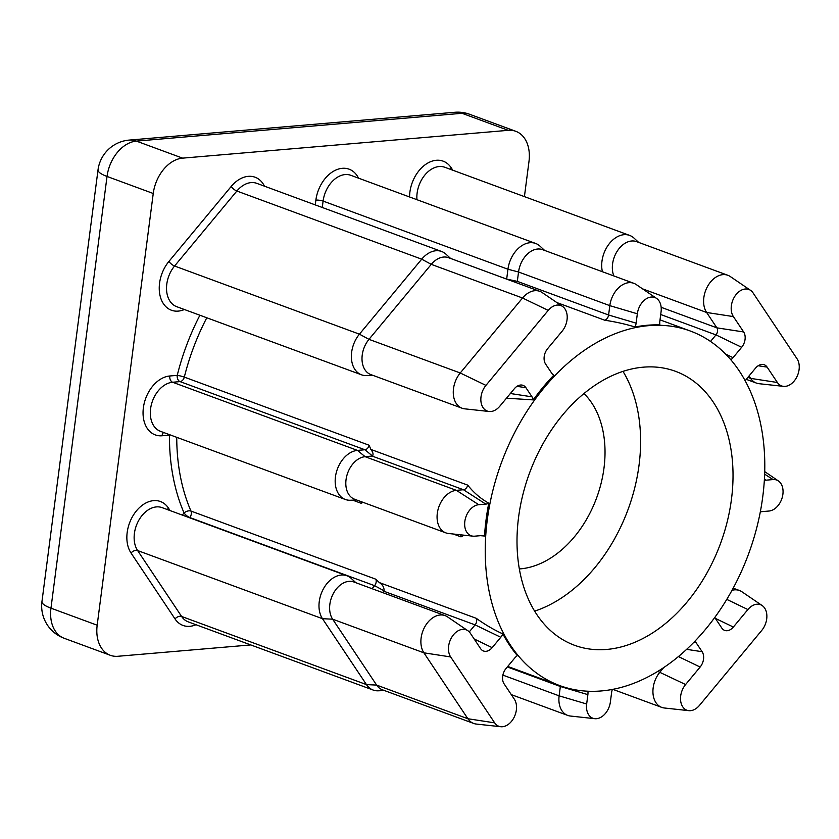 <?xml version="1.0" encoding="UTF-8"?>
<svg xmlns="http://www.w3.org/2000/svg" width="839" height="839" viewBox="0 0 839 839"><rect width="100%" height="100%" fill="white"/><g stroke="black" fill="none" stroke-linecap="round" stroke-linejoin="round"><path stroke-width="1.26" d="M583.986 393.564A97.901 68.253 -69.8 0 1 596.865 497.212A97.901 68.253 -69.8 0 1 520.295 568.873A97.901 68.253 -69.8 0 1 519.331 568.947M643.345 367.167A145.986 101.781 110.2 0 0 522.76 495.083A145.986 101.781 110.2 0 0 574.516 645.275A145.986 101.781 110.2 0 0 606.681 649.438A145.986 101.781 110.2 0 0 727.266 521.522A145.986 101.781 110.2 0 0 675.51 371.32A145.986 101.781 110.2 0 0 643.345 367.167M694.839 641.237A11.211 7.813 -69.8 0 1 696.034 642.59L702.128 651.714A11.211 7.813 -69.8 0 1 700.135 667.047L685.599 684.54A16.266 11.347 110.2 0 0 680.649 700.869A16.266 11.347 110.2 0 0 688.829 710.664A16.266 11.347 110.2 0 0 699.495 705.358L761.781 630.372A16.266 11.347 110.2 0 0 762.211 605.59A16.266 11.347 110.2 0 0 756.883 604.227A16.266 11.347 110.2 0 0 747.895 609.554L733.359 627.048A11.211 7.813 -69.8 0 1 727.161 630.718A11.211 7.813 -69.8 0 1 723.491 629.785A11.211 7.813 -69.8 0 1 721.792 628.044L715.709 618.909A11.211 7.813 -69.8 0 1 714.87 617.284M731.975 590.331A22.328 15.563 -69.8 0 1 734.534 589.859A22.328 15.563 -69.8 0 1 739.453 590.499A22.328 15.563 -69.8 0 1 741.844 591.726L762.211 605.59M492.168 647.656A11.211 7.813 -69.8 0 1 485.97 651.316A11.211 7.813 -69.8 0 1 482.299 650.382A11.211 7.813 -69.8 0 1 480.6 648.641L470.343 633.256A16.266 11.347 110.2 0 0 467.879 630.729A16.266 11.347 110.2 0 0 462.551 629.365A16.266 11.347 110.2 0 0 450.323 640.021A16.266 11.347 110.2 0 0 450.669 656.937L494.664 722.851A16.266 11.347 110.2 0 0 500.778 726.721A16.266 11.347 110.2 0 0 514.192 717.146A16.266 11.347 110.2 0 0 514.328 699.17L504.061 683.795A11.211 7.813 -69.8 0 1 506.053 668.463L514.685 658.08A11.211 7.813 -69.8 0 1 517.39 655.658A188.932 131.713 110.2 0 1 502.876 633.917A11.211 7.813 -69.8 0 1 500.789 637.273L492.168 647.656L474.14 638.961M500.778 726.721L476.279 724.057A22.328 15.563 -69.8 0 1 473.668 723.438A22.328 15.563 -69.8 0 1 467.889 718.74L423.905 652.826A22.328 15.563 -69.8 0 1 423.433 629.607A22.328 15.563 -69.8 0 1 440.202 614.997A22.328 15.563 -69.8 0 1 445.121 615.637A22.328 15.563 -69.8 0 1 447.512 616.864L467.879 630.729M651.242 297.048A16.266 11.347 110.2 0 0 637.336 313.786L636.119 323.151A11.211 7.813 -69.8 0 1 635.092 327.021C625.737 324.137 615.616 321.861 604.73 320.215A5.149 3.597 110.2 0 0 608.6 315.013L609.817 305.648A22.328 15.563 -69.8 0 1 628.893 282.67A22.328 15.563 -69.8 0 1 633.812 283.309A22.328 15.563 -69.8 0 1 636.203 284.536L656.57 298.401A16.266 11.347 110.2 0 0 651.242 297.048M533.268 399.899A188.932 131.713 110.2 0 1 553.813 375.169A11.211 7.813 -69.8 0 1 553.383 374.897A11.211 7.813 -69.8 0 1 551.684 373.156L545.591 364.032A11.211 7.813 -69.8 0 1 547.584 348.709L562.12 331.206A16.266 11.347 110.2 0 0 562.539 306.434A16.266 11.347 110.2 0 0 557.211 305.071A16.266 11.347 110.2 0 0 548.224 310.399L485.938 385.384A16.266 11.347 110.2 0 0 480.978 401.713A16.266 11.347 110.2 0 0 489.168 411.498A16.266 11.347 110.2 0 0 499.834 406.191L514.37 388.698A11.211 7.813 -69.8 0 1 521.711 385.038A11.211 7.813 -69.8 0 1 525.927 387.712L532.02 396.837A11.211 7.813 -69.8 0 1 533.268 399.899L506.808 398.21M489.168 411.498L464.68 408.834A22.328 15.563 -69.8 0 1 462.058 408.215A22.328 15.563 -69.8 0 1 460.244 372.988L522.54 298.002A22.328 15.563 -69.8 0 1 534.873 290.703A22.328 15.563 -69.8 0 1 539.792 291.332A22.328 15.563 -69.8 0 1 542.183 292.57L562.539 306.434M445.121 615.637L353.859 581.983A22.328 15.563 110.2 0 0 348.93 581.354A22.328 15.563 110.2 0 0 332.16 595.963A22.328 15.563 110.2 0 0 332.632 619.182L376.627 685.085A22.328 15.563 110.2 0 0 382.395 689.794L473.668 723.438M384.461 690.56L378.158 690.812A25.768 17.965 -69.8 0 1 373.124 690.036A25.768 17.965 -69.8 0 1 366.465 684.603L322.47 618.7A25.768 17.965 -69.8 0 1 321.924 591.904A25.768 17.965 -69.8 0 1 341.274 575.051A25.768 17.965 -69.8 0 1 346.958 575.785A25.768 17.965 -69.8 0 1 351.289 578.459L355.925 582.748M633.812 283.309L542.55 249.655A22.328 15.563 110.2 0 0 537.631 249.026A22.328 15.563 110.2 0 0 518.544 272.004L517.327 281.359L608.6 315.013L636.119 323.151M450.543 258.412L506.672 279.104A5.149 3.597 110.2 0 0 506.672 279.104L507.952 269.235A25.768 17.965 -69.8 0 1 529.975 242.723A25.768 17.965 -69.8 0 1 535.649 243.457A25.768 17.965 -69.8 0 1 539.98 246.131L544.616 250.421M539.792 291.332L448.519 257.688A22.328 15.563 110.2 0 0 443.6 257.049A22.328 15.563 110.2 0 0 431.267 264.358L368.982 339.344A22.328 15.563 110.2 0 0 370.786 374.572L462.058 408.215M372.862 375.337L366.549 375.589A25.768 17.965 -69.8 0 1 361.515 374.813A25.768 17.965 -69.8 0 1 359.428 334.163L421.713 259.178A25.768 17.965 -69.8 0 1 435.944 250.746A25.768 17.965 -69.8 0 1 441.618 251.48A25.768 17.965 -69.8 0 1 445.949 254.165L450.595 258.454M745.294 380.927A11.211 7.813 -69.8 0 1 746.93 378.483L755.561 368.101A11.211 7.813 -69.8 0 1 762.903 364.441A11.211 7.813 -69.8 0 1 767.119 367.115L777.386 382.49A16.266 11.347 110.2 0 0 783.5 386.36A16.266 11.347 110.2 0 0 796.903 376.795A16.266 11.347 110.2 0 0 797.05 358.809L753.065 292.905A16.266 11.347 110.2 0 0 750.601 290.378A16.266 11.347 110.2 0 0 745.273 289.015A16.266 11.347 110.2 0 0 733.045 299.659A16.266 11.347 110.2 0 0 733.391 316.586L743.658 331.961A11.211 7.813 -69.8 0 1 741.666 347.283L733.045 357.666A11.211 7.813 -69.8 0 1 730.842 359.753M710.539 341.442L715.971 334.897A5.149 3.597 110.2 0 0 716.894 327.85L706.627 312.475A22.328 15.563 -69.8 0 1 706.155 289.245A22.328 15.563 -69.8 0 1 722.924 274.636A22.328 15.563 -69.8 0 1 727.843 275.276A22.328 15.563 -69.8 0 1 730.234 276.503L750.601 290.378M727.843 275.276L636.57 241.632A22.328 15.563 110.2 0 0 631.652 240.992A22.328 15.563 110.2 0 0 615.753 253.756A22.328 15.563 110.2 0 0 613.844 275.937M602.402 271.721A25.768 17.965 -69.8 0 1 623.996 234.689A25.768 17.965 -69.8 0 1 629.68 235.423A25.768 17.965 -69.8 0 1 634.011 238.098L638.647 242.387M601.29 690.948A188.932 131.713 110.2 0 0 757.344 525.413A188.932 131.713 110.2 0 0 690.371 331.038A188.932 131.713 110.2 0 0 648.736 325.647A188.932 131.713 110.2 0 0 492.692 491.193A188.932 131.713 110.2 0 0 559.665 685.568A188.932 131.713 110.2 0 0 601.29 690.948M656.57 298.401A16.266 11.347 110.2 0 1 661.069 311.762L659.853 321.127A11.211 7.813 -69.8 0 0 659.884 324.913A188.932 131.713 110.2 0 0 647.582 325.228A188.932 131.713 110.2 0 0 635.092 327.021M356.669 499.992L350.356 500.243A25.768 17.965 -69.8 0 1 345.322 499.467A25.768 17.965 -69.8 0 1 336.187 472.965A25.768 17.965 -69.8 0 1 357.466 450.396L364.913 449.756A5.149 3.597 110.2 0 0 369.16 445.247L370.817 449.41L467.732 485.141C473.71 492.713 480.737 498.723 488.78 503.169A188.932 131.713 110.2 0 0 484.512 536.027L480.453 535.681M464.156 535.198L461.01 536.866A5.149 3.597 110.2 0 0 460.674 534.821M362.291 502.068L361.609 503.442A5.149 3.597 110.2 0 0 361.347 501.722M372.076 588.705L374.593 585.674A5.149 3.597 110.2 0 0 375.82 579.204L379.375 582.602L476.29 618.333C485.162 624.698 494.024 629.89 502.876 633.917M524.417 196.62L528.99 161.403A34.347 23.943 110.2 0 0 515.817 131.314A34.347 23.943 110.2 0 0 508.256 130.328L182.608 158.141A34.347 23.943 110.2 0 0 153.243 193.494L97.177 625.212A34.347 23.943 110.2 0 0 110.349 655.301A34.347 23.943 110.2 0 0 117.911 656.276L250.777 644.929M760.291 511.989A11.211 7.813 -69.8 0 1 761.917 511.643L768.985 511.035A16.266 11.347 110.2 0 0 782.042 498.125A16.266 11.347 110.2 0 0 778.393 480.936A16.266 11.347 110.2 0 0 773.065 479.572L766.007 480.181A11.211 7.813 -69.8 0 1 764.371 480.097M783.5 386.36L759.001 383.696A22.328 15.563 -69.8 0 1 756.39 383.077A22.328 15.563 -69.8 0 1 750.611 378.379L749.007 375.977M488.78 503.169A11.211 7.813 -69.8 0 1 485.802 504.113L478.744 504.711A16.266 11.347 110.2 0 0 465.005 520.327A16.266 11.347 110.2 0 0 472.976 536.163A16.266 11.347 110.2 0 0 474.654 536.173L481.712 535.576A11.211 7.813 -69.8 0 1 482.865 535.586A11.211 7.813 -69.8 0 1 484.512 536.027M472.976 536.163L448.487 533.489A22.328 15.563 -69.8 0 1 445.866 532.88A22.328 15.563 -69.8 0 1 437.948 509.902A22.328 15.563 -69.8 0 1 456.395 490.343L463.453 489.735A5.149 3.597 110.2 0 0 467.732 485.141M478.744 504.711L456.395 490.343L365.122 456.689L372.506 456.007C373.575 454.35 373.009 452.158 370.817 449.41M372.506 456.007L364.913 449.756L180.06 381.609L172.614 382.248L357.466 450.396L365.122 456.689A22.328 15.563 110.2 0 0 346.685 476.258A22.328 15.563 110.2 0 0 354.593 499.226L445.866 532.88M469.263 631.903L475.094 624.877A5.149 3.597 110.2 0 0 476.29 618.333M382.678 592.617L384.073 590.813C384.189 587.405 382.626 584.678 379.375 582.602M587.898 691.221A11.211 7.813 -69.8 0 1 587.877 694.629L586.66 703.994A16.266 11.347 110.2 0 0 594.799 718.687A16.266 11.347 110.2 0 0 610.383 701.96L611.6 692.605A11.211 7.813 -69.8 0 1 612.365 689.427M594.799 718.687L570.31 716.024A22.328 15.563 -69.8 0 1 567.688 715.405A22.328 15.563 -69.8 0 1 559.131 695.846L560.347 686.491A5.149 3.597 110.2 0 0 560.4 685.841M688.829 710.664L664.341 707.99A22.328 15.563 -69.8 0 1 661.719 707.382A22.328 15.563 -69.8 0 1 659.915 672.144L663.733 667.55M506.672 279.104L517.327 281.359M176.746 437.329A188.932 131.713 110.2 0 0 190.967 511.056A5.149 2.989 -23.5 0 0 184.077 512.954A194.082 135.31 -69.8 0 1 169.478 435.126A5.149 1.688 -179.5 0 1 170.275 434.938M384.073 590.813L374.593 585.674L189.74 517.527A5.149 1.668 39.7 0 1 184.077 512.954L182.304 515.083M169.551 434.675A5.149 3.513 85.1 0 0 169.478 435.126L162.032 435.766A30.917 21.552 -69.8 0 1 143.375 407.796A30.917 21.552 -69.8 0 1 169.803 375.987L177.239 375.348A5.149 0.577 -166 0 1 184.318 377.11L369.16 445.247M622.999 371.394A145.986 101.781 -69.8 0 1 628.086 509.43A145.986 101.781 -69.8 0 1 534.611 611.138M409.568 196.976A30.917 21.552 -69.8 0 1 436.332 160.28A30.917 21.552 -69.8 0 1 451.13 167.674A5.149 3.293 -33.7 0 0 450.186 169.258M629.68 235.423L444.827 167.276A25.768 17.965 110.2 0 0 439.154 166.542A25.768 17.965 110.2 0 0 416.952 199.692M535.649 243.457L350.796 175.309A25.768 17.965 110.2 0 0 345.123 174.575A25.768 17.965 110.2 0 0 323.099 201.087L322.27 207.485M315.254 204.905L315.873 200.133A30.917 21.552 -69.8 0 1 342.302 168.314A30.917 21.552 -69.8 0 1 358.515 178.151M441.618 251.48L256.776 183.342A25.768 17.965 110.2 0 0 251.092 182.608A25.768 17.965 110.2 0 0 236.86 191.03L174.575 266.015A25.768 17.965 110.2 0 0 176.662 306.665L361.515 374.813M184.37 309.518A30.917 21.552 -69.8 0 1 160.679 297.929A30.917 21.552 -69.8 0 1 168.912 261.443L231.197 186.457A30.917 21.552 -69.8 0 1 248.281 176.347A30.917 21.552 -69.8 0 1 264.484 186.185M167.464 509.609A5.149 3.293 146.3 0 1 168.419 508.035L170.118 510.594M346.958 575.785L162.105 507.637A25.768 17.965 110.2 0 0 156.432 506.903A25.768 17.965 110.2 0 0 137.072 523.756A25.768 17.965 110.2 0 0 137.617 550.552L181.612 616.466A25.768 17.965 110.2 0 0 188.272 621.888L373.124 690.036M195.98 624.73A30.917 21.552 -69.8 0 1 175.026 618.93L131.041 553.027A30.917 21.552 -69.8 0 1 130.381 520.872A30.917 21.552 -69.8 0 1 153.61 500.642A30.917 21.552 -69.8 0 1 168.419 508.035M726.763 599.371L747.895 609.554M715.384 618.385L733.359 627.048M131.041 553.027A5.149 3.293 -33.7 0 1 137.617 550.552L322.47 618.7L332.632 619.182L423.905 652.826L450.669 656.937M315.873 200.133A5.149 1.143 -172.6 0 1 323.099 201.087L507.952 269.235L518.544 272.004L609.817 305.648L637.336 313.786M231.197 186.457A5.149 1.668 -140.3 0 0 236.86 191.03L421.713 259.178L431.267 264.358L522.54 298.002L548.224 310.399M642.517 288.836L706.627 312.475L733.391 316.586M725.683 354.121L733.045 357.666M604.73 320.215L556.865 302.564M206.793 317.771A188.932 131.713 110.2 0 0 184.318 377.11A5.149 3.597 -69.8 0 1 180.06 381.609A5.149 3.513 -94.9 0 1 177.239 375.348A194.082 135.31 -69.8 0 1 199.902 315.233M461.01 536.866L453.259 534.013M361.609 503.442L352.684 500.149M189.551 517.757L189.74 517.527A5.149 3.597 -69.8 0 0 191.302 513.908A5.149 3.597 -69.8 0 0 190.967 511.056L375.82 579.204M451.13 167.674L452.84 170.233M508.256 130.328L462.037 113.296L136.4 141.109L182.608 158.141M153.243 193.494L107.035 176.452L50.969 608.17L97.177 625.212M98.016 169.898A34.347 7.656 7.4 0 0 107.035 176.452A34.347 23.943 110.2 0 1 136.4 141.109A34.347 23.408 85.1 0 0 129.164 140.092A34.347 34.347 0 0 0 98.016 169.898L41.95 601.605A34.347 7.656 -172.6 0 0 50.969 608.17A34.347 23.943 110.2 0 0 64.131 638.259L110.349 655.301M515.817 131.314L469.609 114.272A34.347 23.943 110.2 0 0 462.037 113.296A34.347 23.408 85.1 0 0 454.801 112.279L129.164 140.092M741.666 347.283L715.971 334.897L660.702 314.52M661.153 307.305L716.894 327.85L743.658 331.961M777.386 382.49L750.611 378.379L747.864 377.361M758.173 365.741L767.119 367.115M764.423 479.163L766.007 480.181M764.654 474.171L773.065 479.572M485.938 385.384L460.244 372.988L368.982 339.344L359.428 334.163L174.575 266.015A5.149 1.668 -140.3 0 1 168.912 261.443M494.664 722.851L467.889 718.74L376.627 685.085L366.465 684.603L181.612 616.466A5.149 3.293 -33.7 0 0 175.026 618.93M169.803 375.987A5.149 3.513 -94.9 0 0 172.614 382.248A25.768 17.965 110.2 0 0 151.335 404.818A25.768 17.965 110.2 0 0 160.469 431.33L345.322 499.467M485.802 504.113L463.453 489.735L372.191 456.091M500.789 637.273L475.094 624.877L383.832 591.233M586.66 703.994L559.131 695.846L502.876 675.112M587.877 694.629L560.347 686.491L507.322 666.942M685.599 684.54L657.786 671.368M510.364 393.512L532.02 396.837M516.981 386.339L525.927 387.712M678.394 656.559L700.135 667.047M686.606 649.334L702.128 651.714M693.853 642.255L696.034 642.59M162.032 435.766A5.149 3.513 85.1 0 1 163.647 432.494M690.371 331.038L660.02 319.848M559.665 685.568L507.752 666.428M41.95 601.605A34.347 34.347 0 0 0 64.131 638.259M469.609 114.272A34.347 34.347 0 0 0 454.801 112.279M756.39 383.077L746.27 379.354M778.393 480.936L764.738 471.633M567.688 715.405L511.287 694.619M739.453 590.499L733.15 588.17M661.719 707.382L612.806 689.343"/></g></svg>
